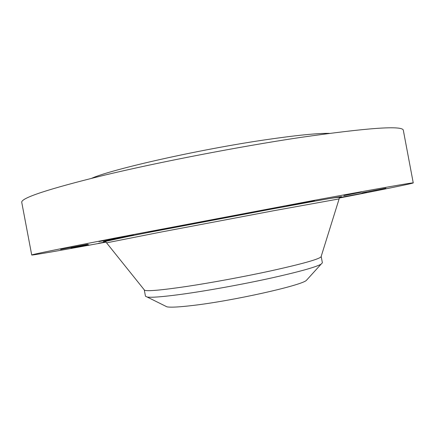 <?xml version="1.0" encoding="UTF-8"?>
<svg xmlns="http://www.w3.org/2000/svg" width="435" height="435" viewBox="0 0 435 435"><rect width="100%" height="100%" fill="white"/><g stroke="black" fill="none" stroke-linecap="round" stroke-linejoin="round"><path stroke-width="0.65" d="M184.478 225.025L219.974 218.381L184.478 225.025M106.026 242.121C64.396 249.744 32.098 255.432 31.717 255.008L21.75 202.373C20.755 198.055 48.106 189.035 103.796 175.321C159.313 162.037 239.011 146.644 299.862 137.525C368.228 127.749 402.712 125.334 403.327 130.277L413.25 182.917C413.054 183.45 380.902 189.937 339.365 198.028M31.717 255.008C31.461 254.584 59.437 248.891 115.645 237.94L311.808 200.796C379.646 188.306 413.462 182.347 413.25 182.917M144.268 289.862L144.55 290.216C147.291 291.439 161.385 290.178 186.827 286.431C211.655 282.679 244.388 276.622 270.782 270.885C301.792 264.012 318.545 259.342 321.041 256.867L339.104 198.953M144.273 289.895L145.469 296.235L147.182 297.034C151.385 297.676 162.163 296.855 179.519 294.566C204.798 291.205 242.627 284.392 272.092 277.845C299.427 271.706 315.756 267.15 321.084 264.175L322.384 262.805L321.177 256.433M165.24 305.995L166.942 306.838C170.732 307.545 179.59 307.056 193.515 305.381C233.367 300.715 300.036 285.795 306.256 280.515L307.54 279.107M91.758 178.247C112.317 169.079 199.409 149.417 265.475 139.787C295.947 135.334 317.235 133.192 329.344 133.355M361.316 192.161L343.835 195.63L361.316 192.161M105.928 241.996L98.489 243.317L105.825 241.855M385.91 188.181L361.953 192.835L385.91 188.181M70.997 248.135L88.762 244.704L70.997 248.135M339.463 197.593L366.52 192.487L339.458 197.664M60.612 249.467L87.658 244.296L60.612 249.467M98.93 241.583L133.54 235.036L98.93 241.583M286.507 205.809L314.429 200.649L286.507 205.809M147.992 232.111L163.12 229.234L147.992 232.111M149.504 231.822L161.428 229.549L149.504 231.822M156.187 230.555L159.928 229.838L156.203 230.545M156.556 230.479L154.936 230.751L156.556 230.479M152.658 231.235L155.899 230.615L152.658 231.235M152.076 231.322L152.848 231.186L152.076 231.322M153.479 231.056L151.929 231.333L153.479 231.056M157.829 230.289L158.737 230.115L157.829 230.289M148.319 232.051L149.232 231.877L148.319 232.051M152.419 231.311L153.327 231.137L152.419 231.311M151.532 231.36L152.457 231.181L151.532 231.36M147.927 232.072L148.846 231.898L147.927 232.072M162.01 229.414L161.086 229.588L162.01 229.414M162.309 229.408L161.39 229.582L162.309 229.408M157.905 230.153L156.981 230.327L157.905 230.153M273.153 210.834L339.121 198.904L339.458 197.517C337.995 196.522 312.384 201.737 274.072 208.621C224.552 217.794 159.862 230.137 128.358 236.428L106.113 241.262L105.748 241.675L106.57 242.844L159.487 232.35L273.153 210.834M105.906 241.376C97.326 242.681 110.147 239.968 144.371 233.247L274.202 208.582C327.718 198.719 349.387 194.956 339.202 197.294M106.602 242.888L144.55 290.216M166.942 306.838L147.182 297.034M306.256 280.515L321.084 264.175"/></g></svg>
